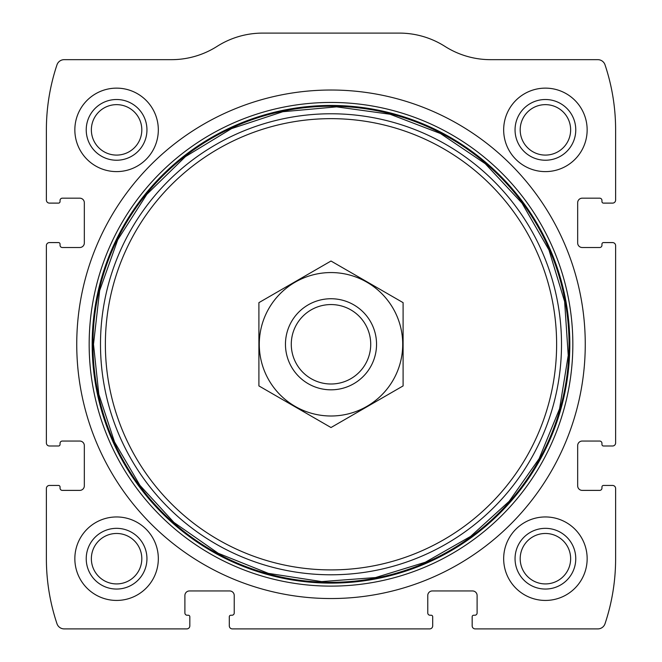<?xml version="1.0" encoding="UTF-8"?>
<svg xmlns="http://www.w3.org/2000/svg" width="662" height="662" viewBox="0 0 662 662"><rect width="100%" height="100%" fill="white"/><g stroke="black" fill="none" stroke-linecap="round" stroke-linejoin="round"><path stroke-width="0.99" d="M46.381 488.49L46.381 558.695A204.922 204.922 0 0 0 56.973 623.72A7.588 7.588 0 0 0 64.173 628.9L186.792 628.9A3.037 3.037 0 0 0 189.829 625.863L189.829 616.752A1.514 1.514 0 0 0 188.314 615.238L187.172 615.238A2.276 2.276 0 0 1 184.897 612.962L184.897 595.502A4.551 4.551 0 0 1 189.448 590.951L229.673 590.951A4.551 4.551 0 0 1 234.232 595.502L234.232 612.962A2.276 2.276 0 0 1 231.957 615.238L230.815 615.238A1.514 1.514 0 0 0 229.3 616.752L229.3 625.863A3.037 3.037 0 0 0 232.329 628.9L429.671 628.9A3.037 3.037 0 0 0 432.7 625.863L432.7 616.752A1.514 1.514 0 0 0 431.185 615.238L430.043 615.238A2.276 2.276 0 0 1 427.768 612.962L427.768 595.502A4.551 4.551 0 0 1 432.327 590.951L472.552 590.951A4.551 4.551 0 0 1 477.103 595.502L477.103 612.962A2.276 2.276 0 0 1 474.828 615.238L473.686 615.238A1.514 1.514 0 0 0 472.172 616.752L472.172 625.863A3.037 3.037 0 0 0 475.208 628.9L597.827 628.9A7.588 7.588 0 0 0 605.027 623.72A204.922 204.922 0 0 0 615.619 558.695L615.619 488.49A3.037 3.037 0 0 0 612.582 485.453L603.471 485.453A1.514 1.514 0 0 0 601.957 486.967L601.957 488.109A2.276 2.276 0 0 1 599.681 490.385L582.221 490.385A4.551 4.551 0 0 1 577.669 485.834L577.669 445.609A4.551 4.551 0 0 1 582.221 441.049L599.681 441.049A2.276 2.276 0 0 1 601.957 443.333L601.957 444.467A1.514 1.514 0 0 0 603.471 445.989L612.582 445.989A3.037 3.037 0 0 0 615.619 442.952L615.619 245.619A3.037 3.037 0 0 0 612.582 242.582L603.471 242.582A1.514 1.514 0 0 0 601.957 244.096L601.957 245.238A2.276 2.276 0 0 1 599.681 247.514L582.221 247.514A4.551 4.551 0 0 1 577.669 242.962L577.669 202.729A4.551 4.551 0 0 1 582.221 198.178L599.681 198.178A2.276 2.276 0 0 1 601.957 200.454L601.957 201.596A1.514 1.514 0 0 0 603.471 203.11L612.582 203.11A3.037 3.037 0 0 0 615.619 200.073L615.619 129.868A204.922 204.922 0 0 0 605.027 64.843A7.588 7.588 0 0 0 597.827 59.663L490.559 59.663A85.009 85.009 0 0 1 444.93 46.381A85.009 85.009 0 0 0 399.31 33.1L262.69 33.1A85.009 85.009 0 0 0 217.07 46.381A85.009 85.009 0 0 1 171.441 59.663L64.173 59.663A7.588 7.588 0 0 0 56.973 64.843A204.922 204.922 0 0 0 46.381 129.868L46.381 200.073A3.037 3.037 0 0 0 49.418 203.11L58.529 203.11A1.514 1.514 0 0 0 60.043 201.596L60.043 200.454A2.276 2.276 0 0 1 62.319 198.178L79.779 198.178A4.551 4.551 0 0 1 84.331 202.729L84.331 242.962A4.551 4.551 0 0 1 79.779 247.514L62.319 247.514A2.276 2.276 0 0 1 60.043 245.238L60.043 244.096A1.514 1.514 0 0 0 58.529 242.582L49.418 242.582A3.037 3.037 0 0 0 46.381 245.619L46.381 442.952A3.037 3.037 0 0 0 49.418 445.989L58.529 445.989A1.514 1.514 0 0 0 60.043 444.467L60.043 443.333A2.276 2.276 0 0 1 62.319 441.049L79.779 441.049A4.551 4.551 0 0 1 84.331 445.609L84.331 485.834A4.551 4.551 0 0 1 79.779 490.385L62.319 490.385A2.276 2.276 0 0 1 60.043 488.109L60.043 486.967A1.514 1.514 0 0 0 58.529 485.453L49.418 485.453A3.037 3.037 0 0 0 46.381 488.49M585.258 344.281A254.258 254.258 0 0 0 331 90.024A254.258 254.258 0 0 0 76.742 344.281A254.258 254.258 0 0 0 331 598.539A254.258 254.258 0 0 0 585.258 344.281M74.847 558.695A41.747 41.747 0 0 1 137.456 522.541A41.747 41.747 0 0 1 137.456 594.848A41.747 41.747 0 0 1 74.847 558.695M74.847 129.868A41.747 41.747 0 0 1 137.456 93.723A41.747 41.747 0 0 1 137.456 166.021A41.747 41.747 0 0 1 74.847 129.868M503.666 558.695A41.747 41.747 0 0 1 566.283 522.541A41.747 41.747 0 0 1 566.283 594.848A41.747 41.747 0 0 1 503.666 558.695M503.666 129.868A41.747 41.747 0 0 1 566.283 93.723A41.747 41.747 0 0 1 566.283 166.021A41.747 41.747 0 0 1 503.666 129.868M515.053 129.868A30.361 30.361 0 0 1 560.59 103.578A30.361 30.361 0 0 1 560.59 156.166A30.361 30.361 0 0 1 515.053 129.868M520.191 129.868A25.222 25.222 0 0 1 558.025 108.022A25.222 25.222 0 0 1 558.025 151.714A25.222 25.222 0 0 1 520.191 129.868M515.053 558.695A30.361 30.361 0 0 1 560.59 532.405A30.361 30.361 0 0 1 560.59 584.985A30.361 30.361 0 0 1 515.053 558.695M520.191 558.695A25.222 25.222 0 0 1 558.025 536.849A25.222 25.222 0 0 1 558.025 580.541A25.222 25.222 0 0 1 520.191 558.695M86.225 129.868A30.361 30.361 0 0 1 131.771 103.578A30.361 30.361 0 0 1 131.771 156.166A30.361 30.361 0 0 1 86.225 129.868M91.364 129.868A25.222 25.222 0 0 1 129.198 108.022A25.222 25.222 0 0 1 129.198 151.714A25.222 25.222 0 0 1 91.364 129.868M86.225 558.695A30.361 30.361 0 0 1 131.771 532.405A30.361 30.361 0 0 1 131.771 584.985A30.361 30.361 0 0 1 86.225 558.695M91.364 558.695A25.222 25.222 0 0 1 129.198 536.849A25.222 25.222 0 0 1 129.198 580.541A25.222 25.222 0 0 1 91.364 558.695M291.28 344.281A39.72 39.72 0 0 1 350.86 309.882A39.72 39.72 0 0 1 350.86 378.681A39.72 39.72 0 0 1 291.28 344.281M285.463 344.281A45.537 45.537 0 0 1 353.773 304.843A45.537 45.537 0 0 1 353.773 383.72A45.537 45.537 0 0 1 285.463 344.281M331 272.562A71.728 71.728 0 0 1 393.112 380.145A71.728 71.728 0 0 1 268.888 380.145A71.728 71.728 0 0 1 331 272.562M403.1 385.913L403.1 302.65L331 261.027L258.9 302.65L258.9 385.913L331 427.536L403.1 385.913M89.163 344.281A241.837 241.837 0 0 1 451.923 134.849A241.837 241.837 0 0 1 451.923 553.722A241.837 241.837 0 0 1 89.163 344.281M92.167 344.281A238.833 238.833 0 0 1 450.417 137.448A238.833 238.833 0 0 1 450.417 551.115A238.833 238.833 0 0 1 92.167 344.281M92.953 344.281A238.047 238.047 0 0 1 450.019 138.126A238.047 238.047 0 0 1 450.019 550.436A238.047 238.047 0 0 1 92.953 344.281M100.492 344.281A230.508 230.508 0 0 1 446.254 144.655A230.508 230.508 0 0 1 446.254 543.907A230.508 230.508 0 0 1 100.492 344.281M105.374 344.281A225.626 225.626 0 0 1 443.813 148.884A225.626 225.626 0 0 1 443.813 539.679A225.626 225.626 0 0 1 105.374 344.281M93.499 344.281L98.82 394.271L114.543 442.017L139.963 485.387L173.94 522.434L218.228 553.291L268.333 573.358L321.674 581.592L375.503 577.57L425.318 562.245L470.599 536.419L509.144 501.341L539.116 458.7L559.58 408.744L568.236 355.469L564.636 301.615L548.963 249.963L522.037 203.176L485.246 163.688L440.478 133.525L390.067 114.245L336.594 106.855L282.839 111.721L231.568 128.602L185.434 156.621L146.823 194.338L117.72 239.801L99.639 290.651L93.499 344.281"/></g></svg>
